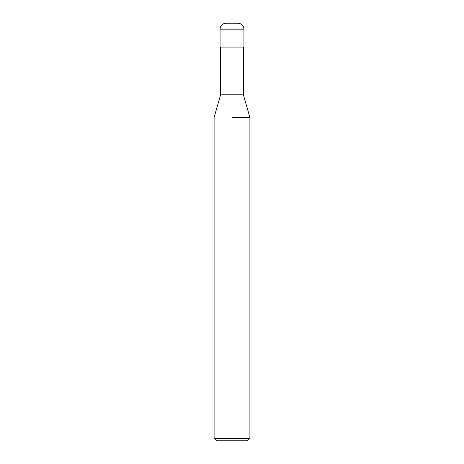 <?xml version="1.0" encoding="UTF-8"?>
<svg xmlns="http://www.w3.org/2000/svg" width="464" height="464" viewBox="0 0 464 464"><rect width="100%" height="100%" fill="white"/><g stroke="black" fill="none" stroke-linecap="round" stroke-linejoin="round"><path stroke-width="0.7" d="M220.603 47.061L220.603 94.789L243.397 94.789L249.899 117.462L249.899 438.416L214.101 438.416L216.491 440.8L247.509 440.8L249.899 438.416M232 117.462L249.899 117.462L232 117.462M226.032 23.2L237.968 23.2C241.587 23.554 243.577 25.543 243.931 29.168L220.069 29.168C220.423 25.543 222.413 23.554 226.032 23.2M220.069 29.168L220.069 47.061L243.931 47.061L243.931 29.168M243.397 47.061L243.397 94.789M220.603 94.789L214.101 117.462L214.101 438.416"/></g></svg>
